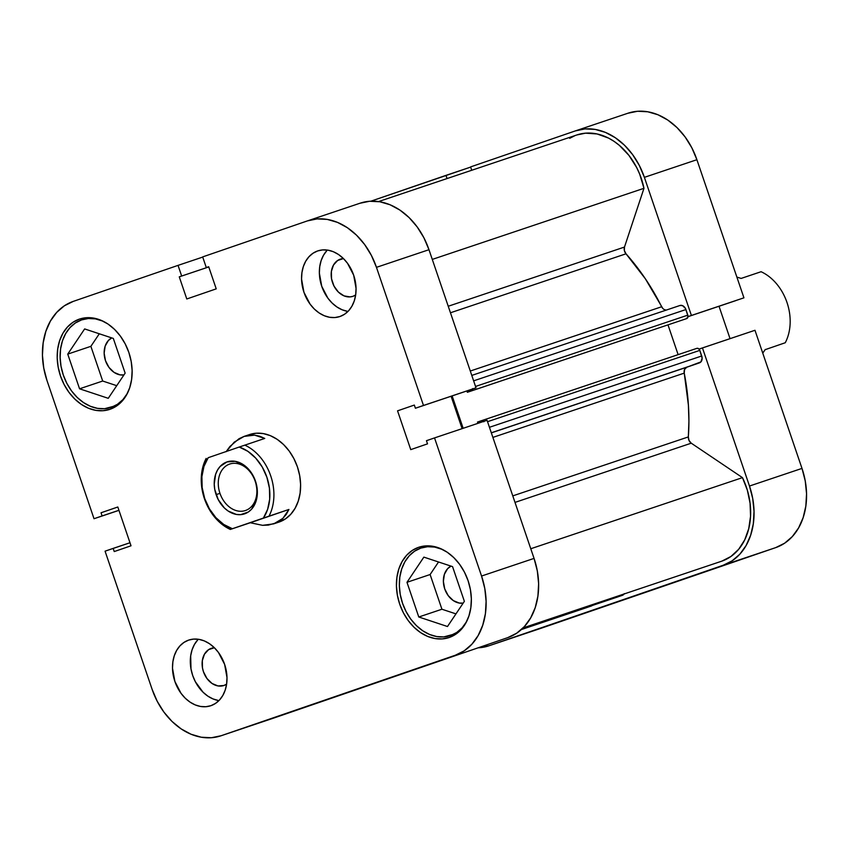 <?xml version="1.0" encoding="UTF-8"?>
<svg xmlns="http://www.w3.org/2000/svg" width="849" height="849" viewBox="0 0 849 849"><rect width="100%" height="100%" fill="white"/><g stroke="black" fill="none" stroke-linecap="round" stroke-linejoin="round"><path stroke-width="1.27" d="M612.267 603.597L657.901 587.996L612.267 603.597M470.643 167.094L370.875 201.192L445.969 175.382L447.052 178.566L445.969 175.382L470.643 167.094M691.404 315.467L743.926 297.829L696.902 159.708L644.391 177.345L691.404 315.467L688.008 316.635L743.926 297.829L696.902 159.708L691.818 147.768L685.09 136.912L676.993 127.562L667.823 120.08L657.943 114.753L647.723 111.771L637.567 111.272L627.857 113.267A66.371 50.399 -108.6 0 1 628.111 113.172L575.601 130.82A66.371 50.399 71.4 0 1 644.391 177.345L691.404 315.467M575.601 130.82A66.371 50.399 71.4 0 0 575.346 130.905L470.579 166.913L471.726 170.278L470.579 166.913L575.346 130.905L585.046 128.91L595.213 129.419L605.422 132.391L615.302 137.718L624.471 145.2L632.579 154.55L639.297 165.406L644.391 177.345L696.902 159.708A66.371 50.399 -108.6 0 0 628.111 113.172M699.056 349.088L702.452 347.92L749.476 486.042L752.734 498.607L754.029 511.331L753.328 523.706L750.643 535.263L746.08 545.567L739.819 554.206L732.093 560.849L723.21 565.254L489.066 645.739L478.125 647.808A66.371 50.399 71.4 0 0 488.812 645.834A66.371 50.399 71.4 0 0 489.066 645.739L775.721 547.616L784.614 543.211L792.329 536.557L798.601 527.919L803.154 517.625L805.839 506.068L806.55 493.694L805.245 480.969L801.997 468.404L754.973 330.282L702.452 347.92L749.476 486.042L801.997 468.404L754.973 330.282L699.056 349.088M730.044 338.655L719.018 306.256L730.044 338.655M735.839 300.61L688.008 316.677L735.839 300.61M541.588 628.101L775.721 547.616L541.588 628.101A66.371 50.399 -108.6 0 1 541.322 628.186L488.812 645.834M801.997 468.404L749.476 486.042A66.371 50.399 71.4 0 1 723.21 565.254L775.721 547.616A66.371 50.399 -108.6 0 0 801.997 468.404M456.964 633.375L450.554 635.53A46.175 35.053 71.4 0 1 450.373 635.583A46.175 35.053 71.4 0 1 402.479 603.098A46.175 35.053 71.4 0 1 420.796 548.114A46.175 35.053 71.4 0 1 420.977 548.051A46.175 35.053 71.4 0 1 442.35 549.409L434.614 547.074L427.546 546.724L420.796 548.114L414.609 551.171L409.239 555.798L404.877 561.805L401.704 568.968L399.837 577.012L399.348 585.619L400.25 594.47L402.522 603.215L406.055 611.524L410.736 619.07L416.371 625.575L422.749 630.786L429.626 634.49L436.736 636.559L443.794 636.909L456.964 633.375L450.394 635.583M117.746 405.175L111.325 407.329A46.175 35.053 71.4 0 1 111.145 407.393A46.175 35.053 71.4 0 1 63.251 374.897A46.175 35.053 71.4 0 1 81.568 319.914A46.175 35.053 71.4 0 1 81.748 319.85A46.175 35.053 71.4 0 1 103.122 321.209L95.385 318.874L88.317 318.524L81.568 319.914L75.381 322.97L70.011 327.597L65.66 333.604L62.476 340.767L60.608 348.812L60.12 357.418L61.022 366.269L63.293 375.014L66.827 383.324L71.507 390.88L77.142 397.374L83.52 402.585L90.397 406.289L97.508 408.358L104.576 408.709L117.746 405.175L111.166 407.382M211.231 648.349A19.623 14.9 71.4 0 1 211.305 648.328A19.623 14.9 71.4 0 1 214.383 647.745L208.599 649.655L204.471 654.176L202.327 660.639L202.497 668.057L203.463 671.771L206.954 678.51L212.059 683.487L218.002 685.939L223.881 685.504A19.623 14.9 71.4 0 1 223.796 685.525A19.623 14.9 71.4 0 1 203.442 671.718A19.623 14.9 71.4 0 1 211.231 648.349M226.609 684.135A19.623 14.9 71.4 0 1 223.881 685.504L226.609 684.135M340.29 259.168A19.623 14.9 71.4 0 1 340.364 259.147A19.623 14.9 71.4 0 1 343.442 258.563L337.658 260.473L333.519 264.994L331.375 271.457L331.556 278.875L334.028 286.124L338.411 292.098L344.036 295.887L350.064 296.906L352.929 296.322A19.623 14.9 71.4 0 1 352.855 296.343A19.623 14.9 71.4 0 1 332.5 282.537A19.623 14.9 71.4 0 1 340.29 259.168M355.667 294.953A19.623 14.9 71.4 0 1 352.929 296.322L355.667 294.953M317.643 250.943A34.629 26.298 71.4 0 1 317.781 250.901A34.629 26.298 71.4 0 1 353.704 275.267A34.629 26.298 71.4 0 1 339.961 316.507L344.598 314.215L348.631 310.745L351.9 306.234L354.277 300.864L355.678 294.836L356.049 288.373L353.672 275.182L347.506 263.286L343.283 258.404L338.496 254.498L333.339 251.718L328.011 250.168L322.716 249.903L317.643 250.943L313.005 253.246L308.983 256.716L305.714 261.216L303.337 266.586L301.936 272.625L301.565 279.077L303.942 292.279L310.108 304.165L314.332 309.047L319.118 312.952L324.276 315.732L329.603 317.282L334.899 317.547L339.961 316.507A34.629 26.298 71.4 0 1 339.833 316.55A34.629 26.298 71.4 0 1 303.91 292.183A34.629 26.298 71.4 0 1 317.643 250.943L317.643 250.943M188.595 640.125A34.629 26.298 71.4 0 1 188.722 640.082A34.629 26.298 71.4 0 1 224.645 664.449A34.629 26.298 71.4 0 1 210.913 705.689L215.55 703.386L219.573 699.926L222.841 695.416L225.229 690.046L226.63 684.007L226.991 677.555L224.614 664.364L218.448 652.467L214.224 647.585L209.438 643.68L204.291 640.899L198.953 639.35L193.657 639.085L188.595 640.125L183.957 642.428L179.924 645.887L176.656 650.398L174.278 655.768L172.878 661.806L172.506 668.259L174.883 681.45L181.049 693.346L185.273 698.228L190.059 702.134L195.217 704.914L200.544 706.464L205.851 706.729L210.913 705.689A34.629 26.298 71.4 0 1 210.775 705.731A34.629 26.298 71.4 0 1 174.852 681.365A34.629 26.298 71.4 0 1 188.595 640.125L188.595 640.125M345.235 693.293L390.869 677.682L345.235 693.293M418.546 547.34A47.618 36.157 71.4 0 1 418.727 547.276A47.618 36.157 71.4 0 1 468.117 580.78A47.618 36.157 71.4 0 1 449.238 637.493L455.616 634.33L461.156 629.565L465.645 623.368L468.913 615.981L470.845 607.682L471.354 598.81L470.42 589.684L468.086 580.663L464.435 572.099L459.606 564.309L453.791 557.602L447.221 552.232L440.132 548.412L432.799 546.278L425.508 545.918L418.546 547.34L412.168 550.502L406.629 555.267L402.139 561.465L398.871 568.851L396.939 577.15L396.43 586.022L397.364 595.149L399.699 604.17L403.349 612.734L408.178 620.523L413.994 627.231L420.563 632.601L427.652 636.421L434.985 638.554L442.276 638.915L449.238 637.493A47.618 36.157 71.4 0 1 449.057 637.557A47.618 36.157 71.4 0 1 399.667 604.053A47.618 36.157 71.4 0 1 418.546 547.34L418.546 547.34M79.318 319.139A47.618 36.157 71.4 0 1 79.509 319.086A47.618 36.157 71.4 0 1 128.899 352.59A47.618 36.157 71.4 0 1 110.009 409.292L116.387 406.13L121.927 401.365L126.416 395.167L129.695 387.781L131.616 379.482L132.126 370.61L131.192 361.483L128.857 352.462L125.206 343.898L120.378 336.108L114.562 329.401L107.993 324.031L100.904 320.211L93.57 318.078L86.29 317.717L79.318 319.139L72.95 322.302L67.4 327.077L62.911 333.264L59.642 340.651L57.711 348.95L57.201 357.822L58.135 366.948L60.481 375.969L64.131 384.533L68.949 392.323L74.765 399.03L81.345 404.4L88.434 408.22L95.757 410.354L103.047 410.714L110.009 409.292A47.618 36.157 71.4 0 1 109.829 409.356A47.618 36.157 71.4 0 1 60.438 375.852A47.618 36.157 71.4 0 1 79.318 319.139L79.318 319.139M249.404 434.614A46.175 35.053 71.4 0 1 249.574 434.55A46.175 35.053 71.4 0 1 297.468 467.035A46.175 35.053 71.4 0 1 279.162 522.029A46.175 35.053 71.4 0 1 278.981 522.082L273.654 523.875L262.585 525.329L250.275 522.751L230.334 529.447A46.175 35.053 71.4 0 1 206.158 458.418A46.175 35.053 -108.6 0 0 230.334 529.447L232.382 528.725L223.712 524.438L215.869 517.646L209.395 508.827L204.715 498.565L202.158 487.581L201.903 476.618L203.962 466.43L208.196 457.707L239.216 447.041L247.876 451.328L255.719 458.12L262.203 466.95L266.873 477.202L269.43 488.186L269.685 499.148L267.626 509.336L263.392 518.07L232.382 528.725A43.288 32.867 71.4 0 1 204.715 498.565A43.288 32.867 71.4 0 1 208.196 457.707L239.216 447.041A43.288 32.867 71.4 0 1 266.873 477.202A43.288 32.867 71.4 0 1 263.392 518.07L288.925 509.453L282.887 518.357L273.813 523.822L285.338 518.962L290.708 514.335L295.07 508.328L298.243 501.165L300.111 493.12L300.599 484.514L299.697 475.663L297.437 466.918L293.892 458.609L289.212 451.063L283.577 444.558L277.198 439.347L270.322 435.643L263.222 433.574L256.154 433.223L249.404 434.614M463.183 603.108A19.623 14.9 71.4 0 1 444.643 588.654A19.623 14.9 71.4 0 1 450.989 566.113L447.582 568.734L444.377 574.338L443.38 581.406L444.727 588.888L448.219 595.627L453.324 600.604L459.267 603.055L463.183 603.108M123.954 374.908A19.623 14.9 71.4 0 1 105.425 360.454A19.623 14.9 71.4 0 1 111.76 337.913L108.354 340.534L105.149 346.137L104.151 353.216L105.499 360.687L108.99 367.426L114.095 372.403L120.038 374.865L123.954 374.908M534.063 558.398L481.553 576.036L434.529 437.914L487.05 420.276L534.063 558.398L487.05 420.276L434.529 437.914L481.553 576.036L484.811 588.601L486.106 601.325L485.405 613.7L482.72 625.257L478.157 635.551L471.895 644.189L464.17 650.843L455.287 655.248L221.143 735.733L211.433 737.728L201.277 737.229L191.057 734.247L181.177 728.92L172.007 721.438L163.91 712.088L157.182 701.232L152.098 689.292L105.074 551.171L113.161 548.39L114.233 551.563L131.022 545.79L117.809 507.002L101.031 512.775L102.103 515.937L94.027 518.718L47.003 380.596L43.755 368.031L42.45 355.307L43.161 342.932L45.846 331.375L50.399 321.081L56.671 312.443L64.386 305.789L73.279 301.384L178.035 265.376L181.665 276.031L179.266 276.848L186.791 298.975L216.219 288.862L208.684 266.735L206.286 267.562L202.656 256.907L307.412 220.899L202.656 256.907L206.286 267.562L208.695 266.756L206.286 267.562L208.684 266.735L216.219 288.862L186.791 298.975L179.266 276.848L208.758 266.947L179.266 276.848L208.748 266.926L181.665 276.031L178.035 265.376L73.279 301.384A66.371 50.399 71.4 0 0 47.003 380.596L94.027 518.718L118.934 510.291L102.103 515.937L101.031 512.775L117.809 507.002L131.022 545.79L114.233 551.563L113.161 548.39L129.982 542.744L105.074 551.171L152.098 689.292A66.371 50.399 71.4 0 0 220.889 735.828L273.399 718.18A66.371 50.399 -108.6 0 0 273.654 718.095L507.798 637.61L516.68 633.205L524.406 626.551L530.667 617.913L535.231 607.619L537.916 596.062L538.627 583.688L537.321 570.963L534.063 558.398L481.553 576.036A66.371 50.399 71.4 0 1 455.287 655.248L273.654 718.095L507.798 637.61A66.371 50.399 -108.6 0 0 534.063 558.398M118.956 510.345L94.027 518.718L118.956 510.345M462.121 428.649L451.095 396.25L462.121 428.649M467.916 390.604L476.002 387.823L428.978 249.702L423.895 237.762L417.167 226.906L409.069 217.556L399.9 210.074L390.02 204.747L379.8 201.765L369.644 201.266L359.934 203.261A66.371 50.399 -108.6 0 1 360.188 203.166A66.371 50.399 -108.6 0 1 428.978 249.702L476.002 387.823L415.405 408.242L414.323 405.069L397.544 410.842L410.746 449.63L427.525 443.857L426.453 440.695L434.529 437.914L426.453 440.695L427.525 443.857L410.746 449.63L397.544 410.842L414.323 405.069L415.405 408.242L467.916 390.604L415.405 408.242L423.481 405.461L376.468 267.339L423.481 405.461L467.916 390.604M307.678 220.814A66.371 50.399 71.4 0 0 307.412 220.899L317.123 218.904L327.279 219.413L337.499 222.385L347.379 227.712L356.548 235.194L364.646 244.544L371.374 255.4L376.468 267.339L428.978 249.702L376.468 267.339A66.371 50.399 71.4 0 0 307.678 220.814L360.188 203.166M202.709 257.088L178.035 265.376L202.709 257.088M273.654 718.095L221.143 735.733A66.371 50.399 71.4 0 1 220.889 735.828M99.301 333.784L90.885 346.328L102.697 381.031L116.727 385.679L102.697 381.031L90.885 346.328L99.301 333.784M438.53 561.985L430.114 574.529L441.926 609.232L455.955 613.88L441.926 609.232L430.114 574.529L438.53 561.985M198.358 639.255A34.629 26.298 -108.6 0 0 192.627 675.295A34.629 26.298 -108.6 0 0 218.946 700.574M197.732 639.913L194.463 644.423L192.076 649.793L190.675 655.821L190.993 668.916L192.691 675.475L195.344 681.705L203.081 692.243L207.867 696.148L213.014 698.929L218.352 700.489M327.406 250.073A34.629 26.298 -108.6 0 0 321.686 286.124A34.629 26.298 -108.6 0 0 348.005 311.403M326.78 250.731L323.511 255.241L321.134 260.611L319.733 266.639L319.362 273.102L321.739 286.293L327.905 298.19L332.139 303.061L336.915 306.967L342.073 309.758L347.4 311.307M127.371 393.395A46.175 35.053 71.4 0 1 111.325 407.329L117.502 404.262L122.882 399.635L127.371 393.395M125.143 373.136L113.331 338.433L84.635 328.924L67.75 354.107L90.885 346.328L67.75 354.107L79.562 388.8L102.697 381.031L79.562 388.8L108.258 398.319L125.143 373.136L113.331 338.433L84.635 328.924L67.75 354.107L79.562 388.8L108.258 398.319L125.143 373.136M466.6 621.595A46.175 35.053 71.4 0 1 450.554 635.53L456.73 632.463L462.111 627.836L466.6 621.595M452.559 566.633L423.863 557.124L406.979 582.308L430.114 574.529L406.979 582.308L418.79 617L441.926 609.232L418.79 617L447.487 626.52L464.371 601.336L452.559 566.633L423.863 557.124L406.979 582.308L418.79 617L447.487 626.52L464.371 601.336L452.559 566.633M741.145 278.419L736.858 277.071L741.145 278.419L761.086 271.722L741.145 278.419M785.261 342.741A46.175 35.053 -108.6 0 0 761.086 271.722A46.175 35.053 71.4 0 1 785.261 342.741L765.182 349.661L785.261 342.741M762.752 353.131L765.32 349.438L762.752 353.131M255.188 481.234A24.525 18.625 -108.6 0 0 229.676 464.063A24.525 18.625 -108.6 0 0 219.965 493.343L216.113 494.649A27.412 20.811 71.4 0 1 226.959 461.93A27.412 20.811 71.4 0 1 255.475 481.118L255.188 481.234A24.525 18.625 71.4 0 1 245.382 510.536A24.525 18.625 71.4 0 1 219.965 493.343A24.525 18.625 71.4 0 1 229.761 464.032A24.525 18.625 71.4 0 1 255.188 481.234L253.373 476.183L250.604 471.704L243.472 464.753L235.162 461.315L226.959 461.93L220.103 466.494L217.514 470.07L215.625 474.315L214.224 484.206L214.765 489.459L218.214 499.583L224.338 507.925L228.126 511.024L236.425 514.452L240.617 514.653L248.301 512.021L251.495 509.273L255.963 501.451L257.067 496.676L257.364 491.56L255.475 481.118A27.412 20.811 71.4 0 1 244.629 513.836A27.412 20.811 71.4 0 1 216.113 494.649L219.965 493.343A24.525 18.625 -108.6 0 0 245.478 510.504A24.525 18.625 -108.6 0 0 255.188 481.234M244.056 436.407L254.562 435.134L249.288 435.197L244.056 436.407L239.004 438.731L229.92 446.478L226.099 451.721L234.26 442.117L244.236 436.344M279.162 522.029L268.411 525.085L262.585 525.329L250.275 522.751L230.334 529.447L268.995 516.16A46.175 35.053 -108.6 0 0 244.809 445.131A46.175 35.053 71.4 0 1 268.995 516.16L288.925 509.453L250.275 522.751L288.925 509.453L286.336 514.292L282.887 518.357L278.684 521.551L273.813 523.822M264.75 438.434L239.216 447.041L264.75 438.434L259.752 436.227L254.562 435.134L264.75 438.434M249.755 434.486L244.416 436.28M742.461 477.637L530.784 548.741L742.461 477.637L747.343 490.149L750.081 503.245L750.548 516.288L748.733 528.694L744.722 539.858L738.694 549.271L730.936 556.477L721.809 561.157A62.041 47.109 -108.6 0 0 742.461 477.637L691.256 443.189L742.461 477.637M523.133 627.889L721.809 561.157A62.041 47.109 71.4 0 1 721.332 561.316A62.041 47.109 -108.6 0 0 721.576 561.231A62.041 47.109 -108.6 0 0 721.809 561.157L523.133 627.889L721.576 561.231M666.454 310.023A5.773 4.383 -108.6 0 1 661.647 306.754L470.282 371.034L661.647 306.754A199.112 151.186 -108.6 0 0 626.01 253.809L450.448 312.782L626.01 253.809L645.367 278.79L662.74 308.367M684.241 373.125L492.876 437.405L684.241 373.125L688.412 405.249L688.91 421.189L688.348 436.917A199.112 151.186 -108.6 0 0 684.241 373.125L684.559 369.411L686.788 367.224L491.338 432.873L686.788 367.224A5.773 4.383 -108.6 0 0 684.241 373.125M512.785 495.88L688.348 436.917L689.027 440.493L691.256 443.189L515.003 502.396L691.256 443.189A5.773 4.383 -108.6 0 1 688.348 436.917L512.785 495.88M472.617 388.598L472.002 390.455L467.343 392.291L466.876 390.943L467.343 392.291L686.682 318.587L471.28 390.943A2.887 2.186 71.4 0 0 472.606 388.991M452.135 395.899L463.161 428.299L452.135 395.899M483.633 421.422A2.887 2.186 71.4 0 0 481.425 420.711L696.827 348.355A2.887 2.186 -108.6 0 0 696.817 348.366L698.557 348.663L699.82 350.382A2.887 2.186 -108.6 0 0 696.827 348.355L481.436 420.711A2.887 2.186 71.4 0 1 481.425 420.711L477.478 422.07L477.913 423.343L477.478 422.07L481.415 420.722L483.898 421.741M592.103 605.517L521.413 629.534L587.105 607.459A5.773 4.383 -108.6 0 0 587.105 607.459A5.773 4.383 -108.6 0 0 587.126 607.459L521.413 629.534M569.668 138.323L574.677 135.776M576.896 134.949L585.566 133.166L597.07 133.951L608.563 138.1L614.092 141.369L619.388 145.381L628.939 155.388L636.676 167.54L639.721 174.225L643.966 188.308L624.482 247.059L624.365 250.561L626.01 253.809A5.773 4.383 -108.6 0 1 624.482 247.059L448.23 306.256L624.482 247.059L643.966 188.308A62.041 47.109 -108.6 0 0 576.98 134.917L378.537 201.574M664.162 309.492L665.733 310.012M679.911 305.502L682.532 305.629L685.472 308.505L688.019 316.242L686.682 318.587A2.887 2.186 -108.6 0 0 687.828 315.138L685.918 309.545L473.625 380.851L685.918 309.545A5.773 4.383 -108.6 0 0 679.943 305.502A5.773 4.383 -108.6 0 0 679.911 305.502L471.779 375.417L679.943 305.502M668.004 324.891L678.128 354.638L668.004 324.891M699.82 350.382L702.123 358.182L700.892 361.907L686.788 367.224L699.449 362.873A5.773 4.383 -108.6 0 0 701.73 355.986L489.438 427.291L701.73 355.986L699.82 350.382L487.528 421.688L699.82 350.382M624.344 593.631L622.359 595.351L521.891 629.088L622.359 595.351A5.773 4.383 -108.6 0 0 624.132 593.96M432.279 259.412L643.966 188.308L432.279 259.412M491.306 432.788L699.449 362.873L491.306 432.788M475.536 386.454L687.828 315.138L475.536 386.454M592.061 605.56A2.887 2.186 -108.6 0 1 591.382 605.995L521.477 629.48L587.126 607.459M521.838 629.141L618.093 596.815A2.887 2.186 -108.6 0 0 618.093 596.815A2.887 2.186 -108.6 0 0 618.104 596.805"/></g></svg>
